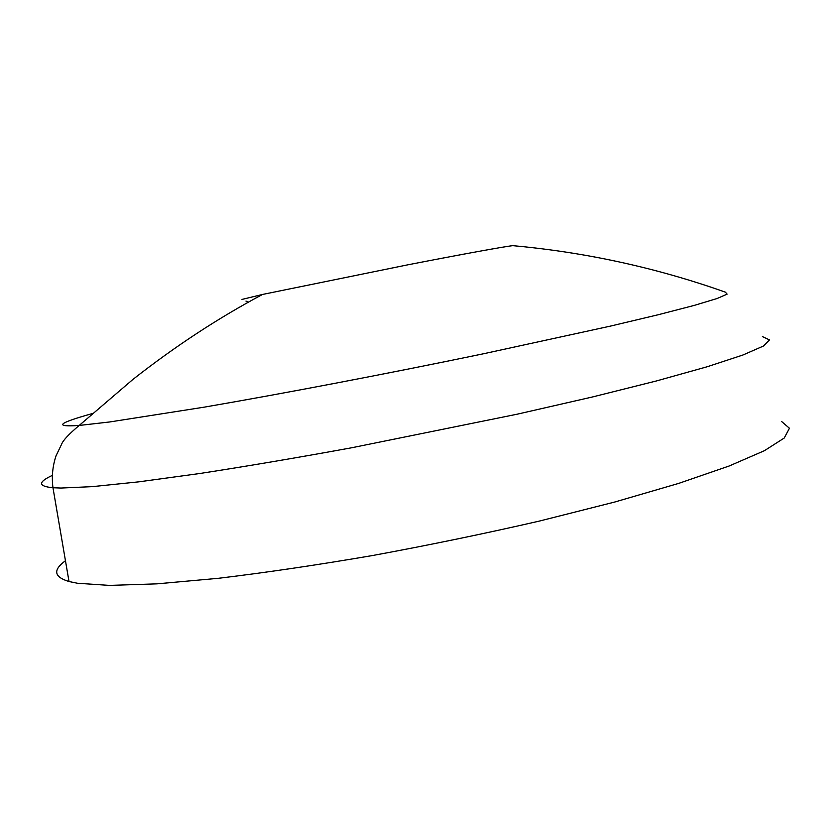 <?xml version="1.0" encoding="UTF-8"?>
<svg xmlns="http://www.w3.org/2000/svg" width="831" height="831" viewBox="0 0 831 831"><rect width="100%" height="100%" fill="white"/><g stroke="black" fill="none" stroke-linecap="round" stroke-linejoin="round"><path stroke-width="1.25" d="M241.977 299.43L262.523 294.454L407.678 264.85C463.459 253.985 505.643 246.329 512.852 245.664C585.855 252.323 656.698 267.821 725.359 292.148L727.125 294.143L717.039 298.537L694.207 305.413L658.349 314.71L610.027 326.199L483.164 353.84C387.568 373.67 283.849 393.458 204.114 407.169L109.713 421.961L79.194 425.451C53.496 427.155 57.838 423.197 92.22 413.599M65.452 560.728C52.717 570.045 53.911 576.974 69.015 581.523L77.387 583.248L109.609 585.408L156.997 583.85L218.48 578.293C265.764 572.611 317.172 565.007 372.693 555.503C429.232 545.074 484.733 533.616 539.184 521.12L614.473 502.101L678.74 483.382L729.182 465.994L764.395 450.703L784.215 438.041L789.45 428.266L781.524 421.442M52.228 475.425C37.821 482.209 38.06 486.312 52.966 487.745L61.027 488.046L92.407 486.634L138.881 481.835L199.409 473.566C246.049 466.388 296.864 457.777 351.835 447.732L517.142 414.202L592.202 397.031L656.511 380.93L707.264 366.731L742.987 354.982L763.481 346.008L769.485 339.91L762.401 336.586M245.934 301.082L248.521 302.12M262.523 294.454C218.449 317.909 175.299 346.184 133.085 379.289L79.194 425.451C68.921 434.083 63.063 440.337 61.619 444.211L56.03 455.835C52.571 466.264 51.553 476.901 52.966 487.745L69.015 581.523"/></g></svg>
